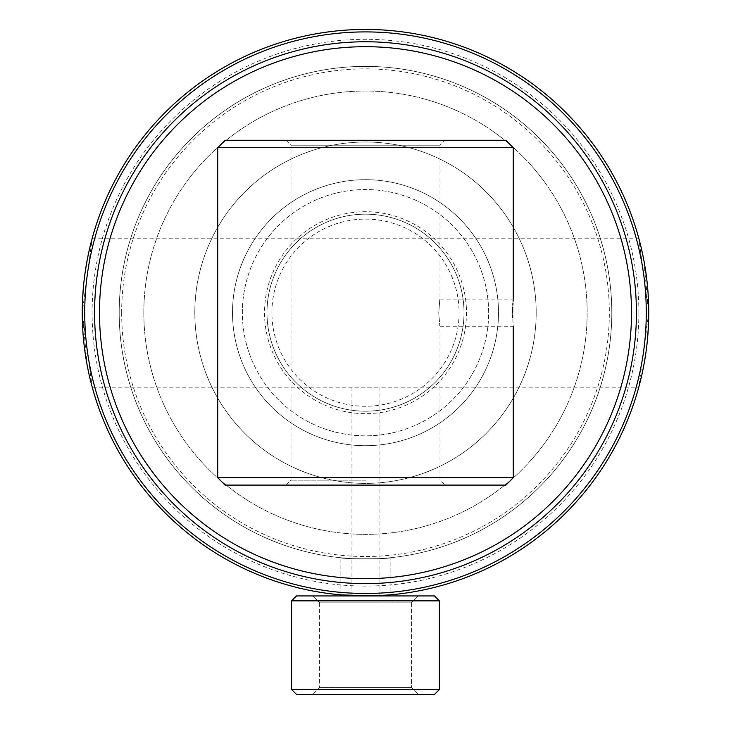 <?xml version="1.0" encoding="UTF-8"?>
<svg xmlns="http://www.w3.org/2000/svg" width="731" height="731" viewBox="0 0 731 731"><rect width="100%" height="100%" fill="white"/><g stroke="black" fill="none" stroke-linecap="round" stroke-linejoin="round"><path stroke-width="0.55" stroke-dasharray="3.65 2.74" d="M340.874 594.86L340.874 557.753C339.348 559.096 391.652 559.096 390.126 557.753C391.661 559.096 339.385 559.096 340.874 557.753C339.348 559.096 391.652 559.096 390.126 557.753C391.661 559.096 339.385 559.096 340.874 557.753L340.874 594.86C339.339 596.021 391.652 596.021 390.126 594.86L390.126 557.753L390.126 594.86M386.132 595.18L361.571 595.902M341.276 594.897L342.748 595.016M345.178 595.198L347.965 595.39M370.992 595.875L372.518 595.847M82.63 298.193L82.256 312.694A283.244 283.244 0 0 0 365.5 595.929A283.244 283.244 0 0 0 648.744 312.694A283.244 283.244 0 0 0 365.5 29.45A283.244 283.244 0 0 0 82.256 312.694A283.244 283.244 0 0 0 365.5 595.929A283.244 283.244 0 0 0 648.744 312.694L638.766 238.187L643.792 259.989L648.744 312.694L638.766 387.192L643.874 364.961M611.801 312.694A246.301 246.301 0 0 0 365.5 66.393A246.301 246.301 0 0 0 119.199 312.694A246.301 246.301 0 0 0 365.5 558.987A246.301 246.301 0 0 0 611.801 312.694A246.301 246.301 0 0 0 365.5 66.393A246.301 246.301 0 0 0 119.199 312.694A246.301 246.301 0 0 0 365.5 558.987A246.301 246.301 0 0 0 611.801 312.694A246.301 246.301 0 0 0 365.5 66.393A246.301 246.301 0 0 0 119.199 312.694A246.301 246.301 0 0 0 365.5 558.987A246.301 246.301 0 0 0 611.801 312.694A246.301 246.301 0 0 0 365.5 66.393A246.301 246.301 0 0 0 119.199 312.694A246.301 246.301 0 0 0 365.5 558.987A246.301 246.301 0 0 0 611.801 312.694A246.301 246.301 0 0 1 365.5 558.987A246.301 246.301 0 0 1 119.199 312.694A246.301 246.301 0 0 0 365.5 558.987A246.301 246.301 0 0 0 611.801 312.694A246.301 246.301 0 0 0 365.5 66.393A246.301 246.301 0 0 0 119.199 312.694A246.301 246.301 0 0 1 365.5 66.393A246.301 246.301 0 0 1 611.801 312.694M468.909 245.817A123.146 123.146 0 0 0 298.623 209.285A123.146 123.146 0 0 0 262.091 379.563A123.146 123.146 0 0 0 432.377 416.094A123.146 123.146 0 0 0 468.909 245.817A123.146 123.146 0 0 0 298.623 209.285A123.146 123.146 0 0 0 262.091 379.563A123.146 123.146 0 0 0 432.377 416.094A123.146 123.146 0 0 0 468.909 245.817M444.092 261.862A93.595 93.595 0 0 0 314.677 234.103A93.595 93.595 0 0 0 286.908 363.517A93.595 93.595 0 0 0 416.323 391.277A93.595 93.595 0 0 0 444.092 261.862M448.222 259.185A98.521 98.521 0 0 0 312 229.963A98.521 98.521 0 0 0 282.778 366.194A98.521 98.521 0 0 0 419 395.416A98.521 98.521 0 0 0 448.222 259.185A98.521 98.521 0 0 0 312 229.963A98.521 98.521 0 0 0 282.778 366.194A98.521 98.521 0 0 0 419 395.416A98.521 98.521 0 0 0 448.222 259.185M351.712 595.929L418.287 595.929L351.712 595.929M377.488 602.828L319.611 602.828L377.488 602.828M379.288 694.45L312.713 694.45L379.288 694.45M353.512 687.551L411.389 687.551L353.512 687.551M347.49 595.929L434.461 595.929L347.49 595.929M439.386 600.855L434.461 595.929L296.539 595.929L291.614 600.855L439.386 600.855L291.614 600.855L439.386 600.855L439.386 689.525L291.614 689.525L439.386 689.525L291.614 689.525L296.539 694.45L434.461 694.45L296.539 694.45L434.461 694.45L439.386 689.525M416.533 595.929L312.713 595.929L416.533 595.929M321.137 602.828L411.389 602.828L321.137 602.828M314.467 694.45L418.287 694.45L314.467 694.45M409.863 687.551L319.611 687.551L409.863 687.551M143.833 312.694A221.667 221.667 0 0 0 365.5 534.361A221.667 221.667 0 0 0 587.167 312.694A221.667 221.667 0 0 0 365.5 91.019A221.667 221.667 0 0 0 143.833 312.694A221.667 221.667 0 0 0 365.5 534.361A221.667 221.667 0 0 0 587.167 312.694A221.667 221.667 0 0 0 365.5 91.019A221.667 221.667 0 0 0 143.833 312.694M94.573 312.694A270.927 270.927 0 0 0 365.5 583.612A270.927 270.927 0 0 0 636.427 312.694A270.927 270.927 0 0 0 365.5 41.768A270.927 270.927 0 0 0 94.573 312.694M488.646 312.694A123.146 123.146 0 0 0 365.5 189.539A123.146 123.146 0 0 0 242.354 312.694A123.146 123.146 0 0 0 365.5 435.84A123.146 123.146 0 0 0 488.646 312.694A123.146 123.146 0 0 0 365.5 189.539A123.146 123.146 0 0 0 242.354 312.694A123.146 123.146 0 0 0 365.5 435.84A123.146 123.146 0 0 0 488.646 312.694M466.387 308.409A100.979 100.979 0 0 0 361.215 211.798A100.979 100.979 0 0 0 264.613 316.971A100.979 100.979 0 0 0 369.785 413.582A100.979 100.979 0 0 0 466.387 308.409M463.929 308.509A98.521 98.521 0 0 0 361.324 214.256A98.521 98.521 0 0 0 267.071 316.87A98.521 98.521 0 0 0 369.676 411.124A98.521 98.521 0 0 0 463.929 308.509A98.521 98.521 0 0 0 361.324 214.256A98.521 98.521 0 0 0 267.071 316.87A98.521 98.521 0 0 0 369.676 411.124A98.521 98.521 0 0 0 463.929 308.509M498.378 307.047A132.996 132.996 0 0 0 359.862 179.808A132.996 132.996 0 0 0 232.622 318.332A132.996 132.996 0 0 0 371.138 445.572A132.996 132.996 0 0 0 498.378 307.047A132.996 132.996 0 0 0 359.862 179.808A132.996 132.996 0 0 0 232.622 318.332A132.996 132.996 0 0 0 371.138 445.572A132.996 132.996 0 0 0 498.378 307.047M194.967 319.931A170.679 170.679 0 0 0 372.737 483.218A170.679 170.679 0 0 0 536.033 305.448A170.679 170.679 0 0 0 358.263 142.161A170.679 170.679 0 0 0 194.967 319.931A170.679 170.679 0 0 0 372.737 483.218A170.679 170.679 0 0 0 536.033 305.448A170.679 170.679 0 0 0 358.263 142.161A170.679 170.679 0 0 0 194.967 319.931M119.427 323.129A246.301 246.301 0 0 0 375.944 558.767A246.301 246.301 0 0 0 611.573 302.25A246.301 246.301 0 0 0 355.056 66.612A246.301 246.301 0 0 0 119.427 323.129A246.301 246.301 0 0 0 375.944 558.767A246.301 246.301 0 0 0 611.573 302.25A246.301 246.301 0 0 0 355.056 66.612A246.301 246.301 0 0 0 119.427 323.129M351.958 595.61L351.958 387.192L379.042 387.192L92.234 387.192L87.208 365.39L82.256 312.694L92.234 238.187L87.126 260.428M379.042 595.61L379.042 387.192L638.766 387.192M378.11 595.646L377.653 595.674M375.049 595.774L370.169 595.893M365.061 595.929L363.344 595.92M121.666 312.694A243.834 243.834 0 0 0 365.5 556.519A243.834 243.834 0 0 0 609.334 312.694A243.834 243.834 0 0 0 365.5 68.86A243.834 243.834 0 0 0 121.666 312.694M638.894 312.694A273.394 273.394 0 0 1 365.5 586.079A273.394 273.394 0 0 1 92.106 312.694A273.394 273.394 0 0 1 365.5 39.3A273.394 273.394 0 0 1 638.894 312.694M85.308 271.238L83.709 284.094M360.438 595.884L365.5 595.929M369.676 595.902L375.021 595.774M645.692 354.142L647.291 341.286M648.37 327.186L648.744 312.694A283.244 283.244 0 0 0 365.5 29.45A283.244 283.244 0 0 0 82.256 312.694A283.244 283.244 0 0 0 365.5 595.929A283.244 283.244 0 0 0 648.744 312.694A283.244 283.244 0 0 0 365.5 29.45A283.244 283.244 0 0 0 82.256 312.694L92.234 387.192M438.764 312.694C440.117 295.214 440.117 295.214 438.764 312.694C440.117 295.214 440.117 295.214 438.764 312.694C440.117 330.165 440.117 330.165 438.764 312.694C440.117 330.165 440.117 330.165 438.764 312.694M512.751 307.523L512.851 305.065M512.961 303.201L513.098 301.218M513.189 300.194L513.281 299.143L440.007 299.143L440.007 145.204L290.993 145.204L440.007 145.204L444.932 140.279L286.068 140.279L444.932 140.279M505.889 485.101L225.111 485.101M365.5 480.176L290.993 480.176L365.5 480.176M513.281 477.708L217.719 477.708M505.889 140.279L225.111 140.279M513.281 147.671L217.719 147.671M444.932 485.101L365.5 485.101L444.932 485.101L440.007 480.176L440.007 326.236L513.281 326.236L512.742 317.811M512.678 315.28L512.659 312.694M411.389 602.828L418.287 595.929L411.389 602.828L411.389 687.551L418.287 694.45L411.389 687.551L411.389 602.828M319.611 602.828L319.611 687.551L312.713 694.45L319.611 687.551L319.611 602.828L312.713 595.929L319.611 602.828M291.614 600.855L291.614 689.525M92.234 238.187L638.766 238.187M286.068 485.101L290.993 480.176L290.993 145.204L286.068 140.279"/><path stroke-width="1.1" d="M84.723 312.694A280.777 280.777 0 0 0 365.5 593.471A280.777 280.777 0 0 0 646.277 312.694A280.777 280.777 0 0 0 365.5 31.908A280.777 280.777 0 0 0 84.723 312.694M648.744 312.694A283.244 283.244 0 0 1 365.5 595.929A283.244 283.244 0 0 1 82.256 312.694A283.244 283.244 0 0 1 365.5 29.45A283.244 283.244 0 0 1 648.744 312.694M370.992 595.875L340.874 594.86C339.33 596.021 391.688 596.021 390.126 594.86L386.132 595.18M342.748 595.016L345.178 595.198M347.965 595.39L361.571 595.902M372.518 595.847L389.641 594.897M291.614 600.855L296.539 595.929L434.461 595.929L439.386 600.855L291.614 600.855L291.614 689.525L439.386 689.525L439.386 600.855M439.386 689.525L434.461 694.45L296.539 694.45L291.614 689.525M94.573 312.694A270.927 270.927 0 0 0 365.5 583.612A270.927 270.927 0 0 0 636.427 312.694A270.927 270.927 0 0 0 365.5 41.768A270.927 270.927 0 0 0 94.573 312.694M99.498 312.694A266.002 266.002 0 0 0 365.5 578.687A266.002 266.002 0 0 0 631.502 312.694A266.002 266.002 0 0 0 365.5 46.693A266.002 266.002 0 0 0 99.498 312.694M378.713 595.619L378.11 595.646M377.653 595.674L375.049 595.774M370.169 595.893L365.061 595.929M363.344 595.92L360.438 595.884M87.126 260.428L85.308 271.238M83.709 284.094L82.63 298.193M365.5 595.929L369.676 595.902M375.021 595.774L377.9 595.655M378.146 595.646L378.731 595.619M643.874 364.961L645.692 354.142M647.291 341.286L648.37 327.186M512.659 312.694C513.336 330.165 513.336 330.165 512.659 312.694C513.336 295.214 513.336 295.214 512.659 312.694L512.751 307.523M512.851 305.065L512.961 303.201M513.098 301.218L513.189 300.194M513.281 477.708L217.719 477.708L225.111 485.101L505.889 485.101L513.281 477.708L513.281 326.236M217.719 147.671L225.111 140.279L505.889 140.279L513.281 147.671L217.719 147.671L217.719 477.708M512.742 317.811L512.678 315.28M513.281 299.143L513.281 147.671"/></g></svg>

